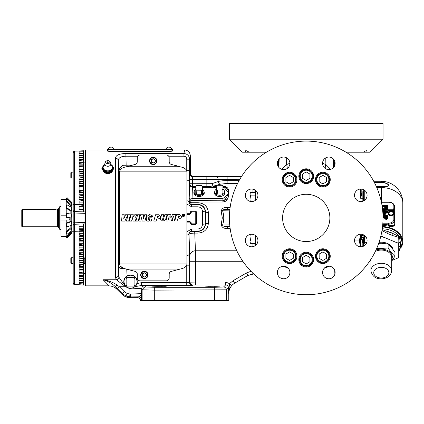 <?xml version="1.0" encoding="UTF-8"?>
<svg xmlns="http://www.w3.org/2000/svg" width="424" height="424" viewBox="0 0 424 424"><rect width="100%" height="100%" fill="white"/><g stroke="black" fill="none" stroke-linecap="round" stroke-linejoin="round"><path stroke-width="0.64" d="M107.367 160.664A2.115 1.495 0 0 0 105.735 162.291A2.115 1.495 0 0 0 107.834 163.622A2.115 1.495 0 0 0 109.938 162.291A2.115 1.495 0 0 0 108.306 160.664A2.115 1.495 0 0 0 107.834 160.627A2.115 1.495 0 0 0 107.367 160.664A2.952 2.952 0 0 0 105.263 165.037L105.263 165.037A2.767 1.956 0 0 0 107.834 166.266A2.767 1.956 0 0 0 110.404 165.037L110.383 165.318M105.141 164.798A4.701 3.323 0 0 0 103.133 167.528A4.701 3.323 0 0 0 107.834 170.851A4.701 3.323 0 0 0 112.54 167.528A4.701 3.323 0 0 0 110.526 164.798M107.834 162.487A0.514 0.36 180 0 1 107.834 161.761A0.514 0.36 180 0 1 107.834 162.487M105.014 164.464A5.168 3.657 0 0 0 103.361 165.699A5.168 3.657 0 0 0 102.666 167.528A5.168 3.657 0 0 0 103.361 169.356A5.168 3.657 0 0 0 107.834 171.179A5.168 3.657 0 0 0 112.312 169.356A5.168 3.657 0 0 0 112.312 165.699A5.168 3.657 0 0 0 110.653 164.464M104.85 164.199L101.866 167.851L104.85 171.508L107.834 171.179L110.818 171.508L113.807 167.851L110.818 164.199M110.818 171.508L110.818 172.361L107.834 172.685L104.85 172.361L101.866 168.704L101.866 167.851M113.807 167.851L113.807 168.704L110.818 172.361M104.85 171.508L104.85 172.361M102.597 169.833L104.145 172.467L107.834 173.57A4.733 3.344 180 0 1 103.127 170.565M112.546 170.565A4.733 3.344 180 0 1 107.834 173.57L111.523 172.467L113.076 169.833M171.052 151.336L172.467 151.066L172.467 149.402L171.052 149.402L171.052 151.336L108.899 151.336L107.479 151.066L107.479 149.964L85.622 149.964L85.622 285.85L108.592 285.85C109.127 285.824 107.288 283.794 103.064 279.75C108.03 280.407 112.683 282.151 117.035 284.986A2.836 0.466 135.3 0 1 115.031 286.338C111.353 283.031 107.362 280.836 103.064 279.75L116.372 279.75A2.836 2.396 -44.1 0 0 118.953 277.248L125.652 286.746L116.372 279.75L115.498 277.577A2.836 2.491 -0 0 0 118.328 275.171L118.747 260.002L118.688 172.738C118.492 169.531 120.072 167.04 123.432 165.275L132.797 165.053M115.498 277.577L115.498 158.237C115.752 155.226 119.213 153.658 125.875 153.525L126.145 165.053M125.875 153.525L183.942 153.525L184.636 149.964C188.086 150.303 189.978 152.195 190.312 155.64L190.312 173.48C190.493 175.192 191.436 176.135 193.148 176.315L192.692 176.766L192.501 183.73L212 183.682L218.106 181.53C220.464 180.916 223.475 180.613 227.137 180.635L239.072 180.635M107.479 149.964L107.479 149.402L171.052 149.402M107.479 149.402L107.479 151.066M79.097 284.758L83.586 285.023L83.586 283.958L79.097 283.963L79.097 284.758L74.56 284.562A1.42 1.389 -0 0 1 73.193 283.174L73.193 210.145A1.42 1.42 0 0 0 74.56 211.56L85.765 211.952L74.56 211.56L74.56 284.562L73.193 283.259M85.765 162.132L83.586 162.143L85.765 162.132M73.193 210.145L73.193 204.771A1.42 0.281 0 0 1 74.56 204.49L79.097 204.67L79.097 201.146L83.586 200.504L83.586 195.051M83.586 172.61L83.586 170.337M83.586 169.059L83.586 167.061M73.193 175.128L73.193 171.81L73.193 172.176L71.243 172.176L71.243 178.085L73.193 178.085L73.193 175.128M73.193 178.085L73.193 198.209M73.193 204.771L73.193 152.645A1.42 1.389 0 0 1 74.56 151.257L74.56 211.56M73.193 205.682L73.193 190.954M73.193 180.412L73.193 181.244M73.193 243.111L73.193 236.518M73.193 212.981L85.622 213.362M73.193 225.706L73.193 225.441A1.42 1.304 0 0 1 74.545 224.142M73.193 210.972A1.42 1.002 180 0 0 74.539 211.974L74.545 211.677A1.42 1.304 0 0 1 73.193 210.373L73.193 210.108M73.193 204.071L72.022 204.071L71.783 231.509M66.335 199.688L67.003 199.095L66.335 199.688L66.335 201.511L67.003 200.918L71.577 204.993L71.577 203.17L66.335 198.363L67.003 197.595L71.783 202.672L71.783 233.046L67.003 238.007L66.335 237.355L67.003 238.007L71.577 233.539L71.577 232.596L67.003 237.069L67.003 238.007M71.577 214.078L71.783 218.037L71.577 214.078L67.003 213.526L67.003 217.417L71.577 217.973M67.003 213.526L66.335 213.606L66.335 217.501L70.84 218.047L70.84 221.397L71.783 221.397L71.783 225.102L71.577 221.609L67.003 223.241L67.003 226.909L71.577 225.277M70.84 225.542L70.84 227.842L71.783 227.842L71.783 230.518L71.577 228.292L67.003 231.743L67.003 234.339L71.577 230.894M71.577 203.17L71.783 205.529L70.84 205.529L70.84 207.002M71.577 207.426L67.003 204.808L66.335 205.19L66.335 208.417L67.003 208.036L71.577 210.654L71.783 207.712L71.783 210.998L70.84 210.998L70.84 213.988M71.577 202.296L71.577 202.174A0.71 0.71 0 0 1 71.783 202.672M66.335 198.363L67.003 197.69M66.796 201.93L66.796 204.924M66.796 208.688L66.796 213.548M66.547 199.503L61.008 199.503L61.008 236.316L66.436 236.316M61.008 206.705L59.72 206.705L58.65 208.603L59.72 206.705L59.72 229.326L61.008 229.326M22.62 226.766L21.2 225.944L21.2 210.187L22.62 209.334L22.62 226.766L57.42 226.766L57.42 209.053L58.093 208.884M56.085 209.334C56.949 208.963 56.949 208.963 56.085 209.334C56.949 208.963 56.949 208.963 56.085 209.334L22.62 209.334L21.2 210.187M57.42 209.053L56.593 209.117M58.443 208.884L58.65 227.471L59.72 229.326M61.008 220.014L66.796 220.014L66.796 222.839M66.796 226.84L66.796 230.889M66.796 234.191L66.796 235.961M66.796 220.014L69.706 220.014L69.87 217.91M61.008 215.805L66.335 215.805M70.84 210.998L66.335 208.417M67.003 204.808L67.003 208.036M70.84 205.529L66.335 201.511M67.003 199.095L67.003 200.918M70.84 231.451L70.84 232.013L71.783 232.013M67.003 237.069L66.335 236.417L70.84 232.013M66.335 236.417L66.335 237.355M67.003 231.743L66.335 231.239L70.84 227.842M66.335 231.239L66.335 233.836L67.003 234.339M67.003 223.241L66.335 223.003L70.84 221.397M66.335 223.003L66.335 226.67L67.003 226.909M66.335 217.501L67.003 217.417M71.783 210.94L71.577 210.654M71.783 205.444L71.577 204.993M71.269 202.9L71.783 202.9M71.783 232.108L71.577 232.596L71.783 232.108M71.577 228.292L71.783 227.916M70.84 218.047L71.783 218.047M73.193 222.839L85.622 222.452M73.193 159.472L73.193 171.264M73.193 171.153L73.193 172.176M73.193 171.81L73.193 157.044M71.243 178.085L70.829 177.492L70.829 172.764L71.243 172.176M74.534 207.712L74.539 206.621M73.193 257.734L71.243 257.734L71.243 263.643L73.193 263.643M71.243 263.643L70.829 263.05L70.829 258.322L71.243 257.734M73.193 231.043A1.42 0.281 0 0 0 74.56 231.324L79.097 231.149L79.097 234.673L83.586 235.309L83.586 230.497L79.097 230.873L79.097 231.149M81.62 282.532L83.586 282.532L83.586 283.958L79.097 283.645L79.097 282.511L83.586 282.464L79.097 282.108L79.097 280.693L83.586 280.598L79.097 280.206L79.097 278.52L83.586 278.372L79.097 277.948L79.097 276.003L83.586 275.807L79.097 275.346L79.097 273.151L83.586 272.913L79.097 272.42L79.097 269.993L83.586 269.706L79.097 269.187L79.097 266.532L83.586 266.208L79.097 265.657L79.097 262.795L83.586 262.43L79.097 261.857L79.097 258.804L83.586 258.401L79.097 257.813L79.097 254.586L83.586 254.146L79.097 253.536L79.097 250.155L83.586 249.683L79.097 249.058L79.097 245.538L83.586 245.035L79.097 244.404L79.097 240.768L83.586 240.238L79.097 239.602L79.097 235.866L83.586 235.309L83.586 266.579L79.097 266.754M83.586 282.532L83.586 278.716L79.097 278.716L83.586 278.372L83.586 266.754M79.097 283.645L79.097 282.511M79.097 282.108L79.097 280.693M83.586 276.459L79.097 276.459L79.097 276.003L83.586 276.003M83.586 274.397L83.586 273.867L79.097 273.867L79.097 273.162L83.586 273.162M79.097 270.03L83.586 270.019M79.097 263.203L79.097 262.875L83.586 262.875M79.097 259.398L79.097 258.921L83.586 258.921M79.097 255.354L79.097 254.744L83.586 254.744M79.097 251.098L79.097 250.361L83.586 250.361M79.097 246.651L79.097 245.803L83.586 245.803M79.097 242.04L79.097 241.097L83.586 241.097M73.193 225.674A1.42 1.42 0 0 1 74.56 224.254L85.765 223.861L83.586 223.941L83.586 226.225L79.097 226.262L79.097 229.257L83.586 229.723L83.586 226.225M74.55 151.14L83.586 150.79L74.55 151.14L73.193 152.555L74.55 151.14L79.097 151.008L79.097 151.856L83.586 151.813L83.586 150.79L80.343 150.923M79.097 204.67L79.097 204.94L83.586 205.322L83.586 200.504L79.097 199.948L79.097 196.217L83.586 195.581L79.097 195.045L79.097 191.41L83.586 190.779L79.097 190.275L79.097 186.756L83.586 186.136L79.097 185.664L79.097 182.278L83.586 181.673L79.097 181.233L79.097 178.006L83.586 177.412L79.097 177.009L79.097 173.957L83.586 173.384L79.097 173.018L79.097 170.157L83.586 169.611L79.097 169.282L79.097 166.632L83.586 166.107L79.097 165.826L79.097 163.394L83.586 162.901L79.097 162.662L79.097 160.468L83.586 160.007L79.097 159.816L79.097 157.871L83.586 157.442L79.097 157.293L79.097 155.613L83.586 155.221L79.097 155.12L79.097 153.705L83.586 153.356L79.097 153.303L79.097 152.168L82.404 151.813M79.097 168.068L83.586 168.068L83.586 157.293L79.097 157.293L83.586 157.103L83.586 151.813M79.097 197.261L83.586 197.261L83.586 194.722L79.097 194.722L79.097 193.773M83.586 194.722L83.586 172.939L79.097 172.939L79.097 172.61M83.586 190.01L79.097 190.01L79.097 189.162M83.586 185.452L79.097 185.452L79.097 184.721M83.586 181.075L79.097 181.075L79.097 180.465M83.586 176.893L79.097 176.893L79.097 176.421M83.586 162.652L79.097 162.652L79.097 161.947L83.586 161.947L83.586 161.422M83.586 159.811L79.097 159.811L79.097 159.36L83.586 159.36M79.097 155.12L79.097 153.705M79.097 153.303L79.097 152.168M83.427 205.301L82.569 205.195M82.282 205.168L79.203 204.946M83.48 150.758L82.664 150.801M83.586 211.878L83.586 209.589L79.097 209.557L83.586 209.589L83.586 206.091L79.097 206.557L79.097 209.557M82.457 206.255L83.411 206.122M81.599 230.709L82.341 230.645M81.117 229.421L79.097 229.257L79.097 228.78L83.586 228.78M81.276 284.944L81.737 284.965M83.586 231.25L79.097 231.329M83.586 285.061L74.55 284.679L83.586 285.061M83.586 230.497L83.586 229.723M79.097 171.561L83.586 171.561L83.586 169.234L79.097 169.234M83.586 166.107L83.586 166.431M83.586 206.091L83.586 205.322M83.586 273.676L85.765 273.681L83.586 273.676M83.586 240.768L83.586 238.558L79.097 238.558M84.201 257.734L85.595 259.128L85.595 262.244L84.201 263.643L84.201 257.734L83.586 257.734M84.201 263.643L83.586 263.643M190.312 155.64L189.581 159.18C189.252 155.772 187.371 153.891 183.942 153.525L183.942 156.212L168.683 156.212M179.983 166.743L171.285 164.411A2.836 2.836 0 0 1 169.187 161.671L169.187 157.823A2.836 2.836 0 0 0 166.351 154.988L140.116 154.988A2.836 2.836 0 0 0 137.281 157.823L137.281 161.671A2.836 2.836 0 0 1 135.182 164.411L126.485 166.743L179.983 166.743L182.532 167.363C185.187 168.323 186.645 169.754 186.91 171.662L186.91 264.157C186.645 266.071 185.187 267.502 182.532 268.456L171.285 271.402A2.836 2.836 0 0 0 169.187 274.143L169.187 277.99A2.836 2.836 0 0 1 166.351 280.831L140.116 280.831A2.836 2.836 0 0 1 137.281 277.99L137.281 274.143A2.836 2.836 0 0 0 135.182 271.402L123.935 268.456C121.28 267.496 119.817 266.06 119.557 264.157L119.557 171.662C119.817 169.743 121.28 168.312 123.935 167.363L126.485 166.743M156.917 160.897A3.689 3.689 0 0 1 153.234 164.581A3.689 3.689 0 0 1 149.545 160.897A3.689 3.689 0 0 1 153.234 157.209A3.689 3.689 0 0 1 156.917 160.897M149.916 160.897A3.318 3.318 0 0 0 153.234 164.215A3.318 3.318 0 0 0 156.551 160.897A3.318 3.318 0 0 0 153.234 157.58A3.318 3.318 0 0 0 149.916 160.897M151.384 161.963A2.131 2.131 0 0 0 155.078 161.963A2.131 2.131 0 0 0 153.234 158.762A2.131 2.131 0 0 0 151.384 161.963L153.234 163.028L155.078 161.963L155.078 159.832L153.234 158.762L151.384 159.832L151.384 161.963L153.234 163.028M153.234 158.762L151.384 159.832L151.384 161.926M155.078 161.926L155.078 159.832M128.673 221.063L130.412 214.756L128.143 214.756L126.437 221.063L128.673 221.063L129.543 217.91M132.548 217.91L133.109 221.063L135.569 221.063L134.858 217.91L137.259 214.756L134.705 214.756L132.696 217.279L133.311 214.756L131.043 214.756L129.325 221.063L131.599 221.063L132.617 217.91M143.582 217.91L143.439 214.767L140.545 214.756L138.77 221.063L140.81 221.063L141.823 217.062L142.098 221.058L144.902 221.058L146.693 214.756L144.658 214.756L143.614 218.572L143.439 214.756L140.545 214.767L139.655 217.91M138.16 221.063L139.899 214.756L137.63 214.756L135.924 221.063L138.16 221.063L139.03 217.91M174.752 220.994L177.073 220.983L177.709 218.911L179.204 218.911L181.127 217.91L181.61 216.441L179.983 214.682L176.522 214.682L174.752 220.994L177.073 220.973L177.709 218.906L179.204 218.906L181.127 217.91M163.5 219.24L163.192 219.839L162.657 219.839L162.572 219.367L163.865 214.73L161.539 214.735L160.436 219.171L161.274 220.846L164.528 220.825L166.139 218.169L167.051 214.719L164.756 214.724L163.5 219.24M162.572 219.362L162.98 217.91M170.925 214.703L167.597 214.714L165.895 221.026L167.893 221.021L169.155 216.484L168.98 221.015L171.153 221.005L173.427 216.532L172.287 221.005L174.269 220.994L175.965 214.682L172.494 214.692L170.808 218.058L170.925 214.703M170.883 217.91L172.494 214.692L175.965 214.698M124.253 214.756L122.085 214.756L121.603 221.063L124.868 221.063L127.841 214.756L125.557 214.756L123.739 219.001L124.253 214.756L122.085 214.767L121.842 217.91M146.285 217.91L146.672 216.627L149.54 214.512L152.152 215.54L152.439 216.722L152.152 215.53L149.54 214.512L146.672 216.616L146.285 217.91L146.439 220.464L147.992 221.312L149.942 220.422L150.117 221.063L151.273 221.063L152.147 217.83L149.349 217.83L149.052 219.044L149.513 219.054L149.084 219.892L148.48 219.95L148.204 219.388L148.58 217.91L149.481 215.885L150.07 215.986L150.202 216.717L152.449 216.5M150.07 215.986L150.197 216.632M148.204 219.383L148.58 217.91M152.126 217.91L149.349 217.83M184.832 215.026L183.725 214.014L182.357 214.56L182.304 216.076L183.619 216.717L184.785 215.843L184.451 214.39L182.898 214.141L182.103 215.371M153.774 221.074L156.096 221.063L156.732 218.991L158.226 218.991L160.203 217.91L160.632 216.521L159.005 214.761L155.544 214.761L153.774 221.074L156.096 221.047L156.732 218.985L158.226 218.985L160.203 217.91M157.087 217.756L157.993 217.533L158.359 216.537L157.569 216.017L157.087 217.756L157.993 217.533L158.359 216.537M160.632 216.516L159.005 214.772L155.544 214.772L154.659 217.91M183.799 215.116L183.253 214.836L183.253 215.222L183.809 215M183.253 214.836L183.253 215.233L183.799 215.101M182.929 214.565L184.016 214.703L183.756 215.487L184.186 216.145L184.498 215.249L183.921 214.396L182.823 214.549L182.49 215.567L183.136 216.362L184.17 216.161L183.444 215.493L182.935 216.155L182.929 214.565L183.878 214.629L184.133 215.01M184.869 215.36L184.832 215.042M182.474 215.371L183.057 216.32L184.17 216.15M183.258 215.509L183.258 216.155M183.756 215.477L184.186 216.139L184.498 215.35M146.11 219.144L146.439 220.453L147.992 221.312L149.942 220.422M149.942 220.411L150.117 221.047L151.273 221.047L152.147 217.83M149.052 219.038L149.513 219.054M127.836 214.767L125.557 214.767L124.206 217.91M123.739 218.996L123.872 217.91M121.603 221.047L124.868 221.047L126.357 217.91M170.925 214.719L167.597 214.73L166.738 217.91M165.895 221.015L167.893 221.005L168.757 217.91M169.155 216.489L169.102 217.91M168.98 220.999L171.153 220.994L172.727 217.91M173.427 216.537L173.077 217.91M172.287 220.989L174.269 220.983L175.096 217.91M167.051 214.73L164.756 214.74L163.871 217.91M163.865 214.745L161.539 214.751L160.654 217.91M160.436 219.171L161.274 220.83L164.528 220.814L166.139 218.169M178.064 217.676L178.97 217.454L179.336 216.457L178.546 215.938L178.064 217.676L178.97 217.454L179.336 216.457M181.61 216.436L179.983 214.698L176.522 214.698L175.616 217.91M139.893 214.767L137.63 214.756L136.777 217.91M135.929 221.047L138.16 221.047M146.688 214.767L144.658 214.767L143.794 217.91M138.77 221.047L140.81 221.047L141.605 217.91M141.881 217.91L142.098 221.047L144.902 221.047L145.798 217.91M133.306 214.767L131.043 214.756L130.184 217.91M137.249 214.767L134.705 214.767L132.696 217.279M129.331 221.047L131.599 221.047L132.595 217.766L133.109 221.047L135.563 221.047M130.407 214.767L128.143 214.756L127.29 217.91M126.442 221.047L128.673 221.047M148.056 274.922A3.689 3.689 0 0 1 144.372 278.605A3.689 3.689 0 0 1 140.683 274.922A3.689 3.689 0 0 1 144.372 271.233A3.689 3.689 0 0 1 148.056 274.922M141.054 274.922A3.318 3.318 0 0 0 144.372 278.239A3.318 3.318 0 0 0 147.69 274.922A3.318 3.318 0 0 0 144.372 271.604A3.318 3.318 0 0 0 141.054 274.922M142.522 273.856L142.522 275.987A2.131 2.131 0 0 0 146.216 275.987A2.131 2.131 0 0 0 144.372 272.791A2.131 2.131 0 0 0 142.522 275.987L144.372 277.052L146.216 275.987L146.216 273.856L144.372 272.791L142.522 273.856L142.522 275.987L144.372 277.052L146.216 275.987M146.216 275.95L146.216 273.856L144.372 272.791M141.335 282.686L189.581 282.495A2.836 2.83 -135 0 0 192.417 285.331L141.335 285.522L144.558 285.824A2.836 2.83 135 0 0 141.722 288.659L132.421 288.177L135.108 286.645L141.335 285.522L141.335 282.686L136.989 283.603L135.108 286.645A6.736 6.736 0 0 0 133.231 275.547A6.736 6.736 0 0 0 125.965 276.755L126.198 269.002M117.035 284.986L119.43 286.746L125.652 286.746L123.787 281.716A6.736 6.736 0 0 0 129.914 288.421L132.421 288.177M130.523 275.213A6.503 6.503 0 0 0 124.02 281.716A6.503 6.503 0 0 0 130.523 288.214A6.503 6.503 0 0 0 137.026 281.716A6.503 6.503 0 0 0 130.523 275.213M133.534 286.089L134.011 286.089A5.592 5.592 0 0 0 134.896 285.204L134.896 284.727A5.311 5.311 0 0 1 133.534 286.089L127.513 286.089A5.311 5.311 0 0 1 126.151 284.727L126.151 285.204A5.592 5.592 0 0 0 127.036 286.089L127.513 286.089M126.151 278.706A5.311 5.311 0 0 1 127.513 277.344L127.036 277.344A5.592 5.592 0 0 0 126.151 278.229L126.151 284.727M134.896 284.727L134.896 278.229A5.592 5.592 0 0 0 134.011 277.344L133.534 277.344A5.311 5.311 0 0 1 134.896 278.706M133.534 277.344L127.513 277.344M144.558 285.824L145.718 286.99L154.696 287.292L154.696 290.127L142.888 289.82L141.722 288.659L141.325 299.673A2.836 2.83 45 0 0 138.489 296.842L129.728 296.911L125.986 296.037L122.154 293.477L115.031 286.338C116.632 288.283 117.273 289.274 116.96 289.316L121.852 294.208L124.158 291.474L127.073 293.419L129.914 294.081L129.728 296.911M234.684 283.179L247.929 275.404L234.684 283.179C230.91 285.543 228.939 288.951 228.78 293.408L228.78 300.621L140.498 300.499C140.317 298.793 139.374 297.844 137.662 297.664L138.489 296.842C140.296 296.222 141.372 295.146 141.722 293.609L130.391 294.102L130.205 297.664L137.662 297.664M186.746 285.522L186.746 265.175L189.581 265.175L189.581 282.495L189.915 282.167L195.581 282.071L225.648 282.071L225.648 284.901C227.354 285.082 228.303 286.025 228.478 287.737L226.395 289.82L154.696 290.127L154.696 300.621M207.999 286.709L219.717 286.873L214.178 287.064L205.571 286.873L211.11 286.677L211.11 287.064L205.571 286.873L211.11 286.677M164.422 286.719L165.901 286.778M157.935 287.064L152.396 286.873L157.935 286.677L166.547 286.873L157.935 287.064L152.396 286.873L157.935 286.677L157.935 287.064L152.396 286.873L157.935 286.677M161.009 286.677L166.547 286.873L161.009 287.064L161.009 286.677M214.178 286.677L219.717 286.873L214.178 287.064L214.178 286.677M253.679 273.92L247.976 275.505M329.104 266.219L324.127 268.339M288.325 268.339L283.327 266.219M255.534 200.223L255.534 190.376M255.301 190.196L255.168 192.432L255.301 190.196M255.301 245.618L255.232 244.653M334.706 162.169L334.706 165.556M334.706 270.263L334.875 274.196M362.096 234.371L359.791 241.722A21.507 15.206 180 0 0 361.02 246.789M402.8 202.783A21.507 21.507 0 0 0 381.293 181.281L381.293 182.389C385.103 182.41 387.684 183.428 389.036 185.442C387.69 186.634 385.109 187.074 381.293 186.767L381.293 187.578A21.507 15.206 180 0 1 402.8 202.783L402.8 241.722A21.507 15.206 180 0 0 382.543 226.538M362.409 234.446A21.507 15.206 180 0 0 359.791 241.722M394.675 208.809L394.988 210.442L394.988 223.978C394.532 226.443 392.327 227.142 388.389 226.077L382.681 225.229M382.771 224.248L388.623 225.118C392.211 226.268 394.246 225.764 394.733 223.612L394.553 219.982A5.931 4.192 180 0 1 388.623 224.174L382.777 224.174M394.988 223.978A0.71 0.503 180 0 1 394.733 223.612L394.718 209.763M363.538 200.95L363.548 191.033A0.71 0.519 2.9 0 0 363.548 191.054L363.548 199.731A0.71 0.503 -0 0 1 364.253 199.248L364.232 200.563M381.627 203.282L381.452 202.396M381.685 202.985L381.68 203.552M394.988 210.442A0.71 0.503 180 0 1 394.733 210.076L394.553 219.982A0.71 0.503 180 0 0 393.843 219.494L393.843 214.692L394.209 213.113C394.018 211.777 392.974 211.057 391.076 210.945C389.184 211.073 388.156 211.804 387.997 213.145C388.172 214.486 389.206 215.217 391.103 215.334C393.022 215.212 394.055 214.47 394.209 213.113M393.843 212.09L393.843 211.544A0.71 0.503 -0 0 1 394.055 211.571L394.055 208.852L393.451 208.852L393.451 209.758L388.146 209.758L388.146 210.134L393.451 210.134L393.451 211.046L394.055 211.046M393.451 209.758L393.451 209.35M388.146 210.134L388.146 210.638L393.451 210.638M393.451 211.046L393.451 211.544L393.843 211.544M393.599 213.129C393.477 214.237 392.645 214.846 391.108 214.963C389.55 214.851 388.718 214.242 388.601 213.129C388.723 212.037 389.55 211.433 391.076 211.316C392.624 211.428 393.461 212.032 393.599 213.129M393.599 213.632C393.461 212.53 392.624 211.926 391.076 211.82C389.55 211.936 388.723 212.541 388.601 213.632M391.076 211.316L391.076 211.82M387.997 213.145L387.997 213.648C388.172 214.989 389.206 215.715 391.103 215.837L391.103 215.334M393.843 214.692L391.103 215.837M382.851 223.188L388.623 223.188L388.389 226.077M376.438 186.767L381.293 186.592C384.881 186.878 387.377 186.481 388.781 185.399C387.377 183.56 384.881 182.649 381.293 182.665L374.466 182.665M364.142 235.198A20.728 14.655 -0 0 0 360.58 243.938L360.495 242.237A20.808 14.713 -0 0 1 363.045 234.652M382.49 227.031A20.808 14.713 -0 0 1 402.09 242.237L402.01 243.938L399.042 251.204M401.353 247.203A21.507 15.206 180 0 0 402.8 241.722M364.555 243.212A1.42 0.652 -105.1 0 1 364.576 242.978L366.129 242.544L364.555 243.212A1.383 0.975 180 0 0 363.903 244.007L363.591 238.129L363.617 243.328A1.42 1.002 180 0 0 362.202 242.358A19.308 13.653 180 0 0 362.202 246.429L362.202 242.358L363.071 237.763L365.016 235.861M382.141 229.591L393.334 233.719L398.168 236.11L399.519 237.763L400.389 242.358L400.389 246.429L399.053 251.178M398.973 243.328A1.42 1.002 180 0 1 400.389 242.358A19.308 13.653 180 0 1 400.389 246.429A1.42 1.002 180 0 0 398.973 247.393L399 238.129A1.42 0.498 -179.1 0 1 399.519 237.763M398.714 245.305L398.687 244.007A1.42 0.827 0.4 0 0 398.724 243.848L398.724 256.923A1.42 1.15 179.4 0 1 398.687 257.145L398.714 255.847M399.519 250.441A1.42 1.325 -2.3 0 0 399 251.427L398.973 247.393M398.687 244.007A1.383 0.975 180 0 0 398.035 243.212A1.42 0.652 -74.9 0 0 398.014 242.978A1.42 0.981 2.8 0 1 398.724 243.848L399 238.129L398.29 237.26L392.624 235.553A1.42 0.503 112.2 0 1 393.334 233.719A19.308 13.653 180 0 0 388.352 231.684A1.42 0.503 112.2 0 0 387.642 233.518L382.003 230.608L382.644 229.771M398.035 243.212L396.456 242.544L398.014 242.978L398.29 237.26A1.42 0.859 91.5 0 1 398.168 236.11M391.993 260.431L398.035 257.94A1.383 0.975 180 0 0 398.65 257.341A1.383 0.975 180 0 0 398.687 257.145A1.42 1.023 2.9 0 0 398.724 256.96L399 251.432L398.724 256.923A1.42 1.023 2.9 0 1 398.724 256.96A1.42 1.42 0 0 1 398.65 257.341M379.029 242.374A11.814 8.353 -0 0 1 381.293 242.221A11.814 8.353 -0 0 1 392.984 249.365M383.55 237.276L381.945 236.645A1.42 0.339 -61.3 0 0 382.003 236.444L396.456 242.544M381.945 236.645A1.383 0.975 180 0 0 381.293 236.528A1.383 0.975 180 0 0 380.72 236.619M366.129 242.544L366.839 242.252M363.877 245.994L363.877 245.305M370.597 260.431L370.274 260.299M376.766 248.289L381.293 248.475L388.119 247.945C390.393 251.469 392.666 254.257 394.94 256.297L391.691 260.802M370.894 260.802L370.375 260.151M394.94 256.297L394.94 252.359L391.527 247.436L388.119 244.001L381.293 243.259L378.685 243.376M388.119 247.945L388.119 244.001M365.997 236.979L364.296 237.26L364.576 242.978A1.42 0.981 -2.8 0 0 363.866 243.848A1.42 0.827 -0.4 0 0 363.903 244.007M363.071 237.763A1.42 0.498 -0.9 0 1 363.591 238.129L364.296 237.26A1.42 0.859 88.5 0 0 364.423 236.11M362.202 246.429A1.42 1.002 180 0 1 362.716 246.498M363.681 190.652L362.838 191.569A0.71 0.503 180 0 0 363.543 191.086L363.548 191.054A0.71 0.503 0 0 1 364.253 190.567L364.253 199.248M361.905 189.12L361.905 193.784A0.71 0.503 -0 0 1 361.2 193.296L361.2 189.035M361.905 193.784L360.591 198.257L362.838 198.257L363.543 197.785M382.549 209.318L383.466 208.894L387.796 208.878L387.796 209.377L383.466 209.392L382.596 209.758M382.724 211.009L387.796 211.179L387.796 211.682L382.766 211.528M385.029 212.678L382.84 212.472M383.01 216.06L387.796 215.609L382.946 213.834L387.796 212.111L387.796 212.615L383.651 214.088M387.796 215.609L387.796 216.113L383.746 216.494M385.019 215.493L382.967 214.767M387.796 217.814L387.706 218.763L386.211 219.563L384.711 218.731L384.61 217.168L384.711 218.228L386.211 219.065L387.706 218.265L387.796 216.494L383.02 216.494M384.61 217.369L383.031 217.369M382.098 205.979L384.61 205.979L384.711 207.341L386.211 208.173L387.706 207.373L387.796 206.424L387.706 207.877L387.096 208.502M385.321 208.502L384.711 207.845L384.61 206.276M384.61 206.483L382.178 206.483M387.796 206.923L387.796 205.603L382.04 205.603M387.186 205.979L387.186 206.742L386.206 207.802L385.204 206.711L385.22 205.979L387.186 205.979M387.186 206.742L385.22 206.483L385.209 206.896M385.22 205.979L385.22 206.483M384.711 207.341L384.711 207.845M386.211 208.173L386.211 208.502M387.706 207.373L387.706 207.877M383.026 216.865L384.61 216.865L384.61 217.168M387.186 216.865L387.186 217.634L386.206 218.689L385.204 217.597L385.22 216.865L387.186 216.865M387.186 217.634L385.22 217.369L385.209 217.788M385.22 216.865L385.22 217.369M384.711 218.228L384.711 218.731M386.211 219.065L386.211 219.563M387.706 218.265L387.706 218.763M382.803 211.968L386.147 212.281L382.904 213.436M382.946 214.258L386.137 215.387L382.999 215.684M387.796 212.111L382.771 211.587M387.796 208.878L387.796 208.502L382.485 208.746M387.796 211.179L387.796 210.802L382.671 210.484M383.466 208.894L383.466 209.392M360.591 198.257L360.421 189.035M360.538 198.241L361.2 193.296L361.126 189.03M362.843 201.236L362.838 191.569M245.369 195.3A6.275 6.275 0 0 0 251.644 201.575A6.275 6.275 0 0 0 257.919 195.3A6.275 6.275 0 0 0 251.644 189.024A6.275 6.275 0 0 0 245.369 195.3M322.558 163.325A6.275 6.275 0 0 0 328.839 169.6A6.275 6.275 0 0 0 335.114 163.325A6.275 6.275 0 0 0 328.839 157.05A6.275 6.275 0 0 0 322.558 163.325M354.533 240.519A6.275 6.275 0 0 0 360.808 246.794A6.275 6.275 0 0 0 367.089 240.519A6.275 6.275 0 0 0 360.808 234.239A6.275 6.275 0 0 0 354.533 240.519M277.344 272.489A6.275 6.275 0 0 0 283.619 278.769A6.275 6.275 0 0 0 289.894 272.489A6.275 6.275 0 0 0 283.619 266.214A6.275 6.275 0 0 0 277.344 272.489M277.344 163.325A6.275 6.275 0 0 0 283.619 169.6A6.275 6.275 0 0 0 289.894 163.325A6.275 6.275 0 0 0 283.619 157.05A6.275 6.275 0 0 0 277.344 163.325M245.369 240.519A6.275 6.275 0 0 0 251.644 246.794A6.275 6.275 0 0 0 257.919 240.519A6.275 6.275 0 0 0 251.644 234.239A6.275 6.275 0 0 0 245.369 240.519M322.558 272.489A6.275 6.275 0 0 0 328.839 278.769A6.275 6.275 0 0 0 335.114 272.489A6.275 6.275 0 0 0 328.839 266.214A6.275 6.275 0 0 0 322.558 272.489M354.533 195.3A6.275 6.275 0 0 0 360.808 201.575A6.275 6.275 0 0 0 367.089 195.3A6.275 6.275 0 0 0 360.808 189.024A6.275 6.275 0 0 0 354.533 195.3M229.421 217.91A76.802 76.802 0 0 1 306.229 141.102A76.802 76.802 0 0 1 383.031 217.91A76.802 76.802 0 0 1 306.229 294.712A76.802 76.802 0 0 1 229.421 217.91M282.596 217.91A23.633 23.633 0 0 1 306.229 194.277A23.633 23.633 0 0 1 329.861 217.91A23.633 23.633 0 0 1 306.229 241.542A23.633 23.633 0 0 1 282.596 217.91M313.612 259.631A7.383 7.383 0 0 0 306.229 252.248A7.383 7.383 0 0 0 298.841 259.631A7.383 7.383 0 0 0 306.229 267.019A7.383 7.383 0 0 0 313.612 259.631M313.612 176.183A7.383 7.383 0 0 0 306.229 168.8A7.383 7.383 0 0 0 298.841 176.183A7.383 7.383 0 0 0 306.229 183.566A7.383 7.383 0 0 0 313.612 176.183M330.248 256.17A7.383 7.383 0 0 0 322.865 248.787A7.383 7.383 0 0 0 315.483 256.17A7.383 7.383 0 0 0 322.865 263.558A7.383 7.383 0 0 0 330.248 256.17M296.975 256.17A7.383 7.383 0 0 0 289.587 248.787A7.383 7.383 0 0 0 282.204 256.17A7.383 7.383 0 0 0 289.587 263.558A7.383 7.383 0 0 0 296.975 256.17M330.248 179.643A7.383 7.383 0 0 0 322.865 172.261A7.383 7.383 0 0 0 315.483 179.643A7.383 7.383 0 0 0 322.865 187.026A7.383 7.383 0 0 0 330.248 179.643M296.975 179.643A7.383 7.383 0 0 0 289.587 172.261A7.383 7.383 0 0 0 282.204 179.643A7.383 7.383 0 0 0 289.587 187.026A7.383 7.383 0 0 0 296.975 179.643M299.583 259.631A6.646 6.646 0 0 1 306.229 252.985A6.646 6.646 0 0 1 312.875 259.631A6.646 6.646 0 0 1 306.229 266.283A6.646 6.646 0 0 1 299.583 259.631M312.207 259.631A5.984 5.984 0 0 0 306.229 253.653A5.984 5.984 0 0 0 300.245 259.631A5.984 5.984 0 0 0 306.229 265.615A5.984 5.984 0 0 0 312.207 259.631M312.875 176.183A6.646 6.646 0 0 1 306.229 182.829A6.646 6.646 0 0 1 299.583 176.183A6.646 6.646 0 0 1 306.229 169.536A6.646 6.646 0 0 1 312.875 176.183M300.245 176.183A5.984 5.984 0 0 0 306.229 182.166A5.984 5.984 0 0 0 312.207 176.183A5.984 5.984 0 0 0 306.229 170.199A5.984 5.984 0 0 0 300.245 176.183M329.512 256.17A6.646 6.646 0 0 1 322.865 262.822A6.646 6.646 0 0 1 316.219 256.17A6.646 6.646 0 0 1 322.865 249.524A6.646 6.646 0 0 1 329.512 256.17M316.882 256.17A5.984 5.984 0 0 0 322.865 262.154A5.984 5.984 0 0 0 328.849 256.17A5.984 5.984 0 0 0 322.865 250.192A5.984 5.984 0 0 0 316.882 256.17M296.238 256.17A6.646 6.646 0 0 1 289.587 262.822A6.646 6.646 0 0 1 282.941 256.17A6.646 6.646 0 0 1 289.587 249.524A6.646 6.646 0 0 1 296.238 256.17M283.608 256.17A5.984 5.984 0 0 0 289.587 262.154A5.984 5.984 0 0 0 295.57 256.17A5.984 5.984 0 0 0 289.587 250.192A5.984 5.984 0 0 0 283.608 256.17M329.512 179.643A6.646 6.646 0 0 1 322.865 186.29A6.646 6.646 0 0 1 316.219 179.643A6.646 6.646 0 0 1 322.865 172.997A6.646 6.646 0 0 1 329.512 179.643M316.882 179.643A5.984 5.984 0 0 0 322.865 185.627A5.984 5.984 0 0 0 328.849 179.643A5.984 5.984 0 0 0 322.865 173.66A5.984 5.984 0 0 0 316.882 179.643M296.238 179.643A6.646 6.646 0 0 1 289.587 186.29A6.646 6.646 0 0 1 282.941 179.643A6.646 6.646 0 0 1 289.587 172.997A6.646 6.646 0 0 1 296.238 179.643M283.608 179.643A5.984 5.984 0 0 0 289.587 185.627A5.984 5.984 0 0 0 295.57 179.643A5.984 5.984 0 0 0 289.587 173.66A5.984 5.984 0 0 0 283.608 179.643M285.898 181.774L289.587 183.905L293.281 181.774L293.281 177.513L289.587 175.377L285.898 177.513L285.898 181.774M319.171 181.774L322.865 183.905L326.56 181.774L326.56 177.513L322.865 175.377L319.171 177.513L319.171 181.774M285.898 258.306L289.587 260.437L293.281 258.306L293.281 254.04L289.587 251.909L285.898 254.04L285.898 258.306M319.171 258.306L322.865 260.437L326.56 258.306L326.56 254.04L322.865 251.909L319.171 254.04L319.171 258.306M302.535 178.313L306.229 180.444L309.918 178.313L309.918 174.052L306.229 171.921L302.535 174.052L302.535 178.313M309.918 257.501L306.229 255.37L302.535 257.501L302.535 261.767L306.229 263.898L309.918 261.767L309.918 257.501M287.17 168.503A5.671 1.945 68.6 0 0 286.592 164.565L289.894 163.272M322.558 163.272L325.86 164.565L330.641 169.335M325.288 168.503A5.671 1.945 111.4 0 1 325.86 164.565L325.775 157.845M333.974 166.929L334.351 164.47L334.351 166.325M334.351 166.192A1.42 1.293 2.5 0 1 334.006 165.402L333.799 159.482M334.128 166.494L333.995 165.699L334.351 166.886M334.351 161.782L334.351 164.47L334.351 163.092L334.96 161.942M277.391 162.54L278.499 163.924L278.61 167.104M281.817 169.335L286.592 164.565L286.682 157.845M285.018 266.373L287.43 267.502M325.028 267.502L327.434 266.373M278.653 159.482L278.499 163.924A2.836 2.602 -2.6 0 1 277.757 165.567M285.193 267.147A2.836 1.675 113.6 0 1 286.264 267.009L286.333 266.834M327.259 267.147A2.836 1.675 66.4 0 0 326.194 267.009L326.12 266.834M129.914 288.421L129.914 294.081L130.391 294.102M253.568 273.819L247.929 275.404L246.514 272.95L250.987 271.27M252.852 273.862L252.789 273.072M233.158 280.661L234.573 283.115L231.652 285.495L229.479 288.813L228.478 293.233L229.538 283.614L233.158 280.661L246.514 272.95M229.479 288.813A2.836 1.283 -156.5 0 0 229.087 287.737L228.478 287.737L228.478 293.233L228.78 293.408M231.652 285.495L229.538 283.614L225.648 282.071M189.915 261.725L189.782 256.027A5.671 5.258 175.1 0 1 195.448 250.769L195.581 261.725L189.915 261.725L189.915 282.167A2.836 2.83 -135 0 0 192.75 284.997L192.417 285.331M255.534 235.59L255.534 245.443L255.534 243.381L250.51 243.381L249.985 241.675L250.51 243.381M255.534 239.973L250.51 239.973L249.985 236.56L250.202 234.408M249.985 234.467L249.985 241.675L250.51 239.973M255.534 195.846L250.51 195.846L249.985 194.139L250.51 192.432L255.534 192.432M250.51 192.432L249.985 193.349L249.985 201.352M250.202 201.405L249.985 199.254L250.51 195.846M119.038 267.608L119.038 170.39M123.792 268.408L120.734 268.339L118.678 267.152L118.582 266.723M123.787 281.716C123.819 279.766 124.545 278.112 125.965 276.755M130.205 297.664C126.962 297.616 124.179 296.461 121.852 294.208M124.158 291.474L119.43 286.746L117.427 288.749M119.377 267.889L119.653 268.058M119.976 268.196L120.734 268.339M122.764 165.455L122.165 165.731M121.137 166.505L120.718 166.955M119.732 168.498L119.292 169.563M186.91 222.102L189.841 222.102L190.546 222.812L189.841 222.102L190.546 222.812L191.256 222.839L189.841 221.418L186.91 221.418M190.111 213.659L190.546 213.007L189.841 213.712L190.546 213.007L191.256 212.981L191.256 211.974L195.745 211.974L195.745 217.91L196.455 217.91L196.455 212L195.745 211.29L191.256 211.29L190.546 212A0.71 0.71 0 0 1 190.752 211.502M186.629 265.175L186.746 264.852M186.91 217.91L195.745 217.91L195.745 223.84L191.256 223.84L191.256 222.839M196.402 211.73A0.71 0.71 0 0 1 196.455 212L195.745 211.974L195.745 211.29M190.986 211.343A0.71 0.71 0 0 1 191.256 211.29L191.256 211.974L190.546 212L190.546 213.007M175.647 165.18L174.497 165.053L177.661 166.123M124.084 165.18L124.751 165.111M120.448 169.589L119.557 171.662M120.448 266.224L123.675 268.381M118.688 172.738L118.328 160.643L118.328 275.171L118.953 277.248M137.784 156.212L125.875 156.212C120.946 156.323 118.428 157.802 118.328 160.643A2.836 2.491 0 0 0 115.498 158.237M229.893 209.435L227.619 209.435C226.125 209.626 222.839 209 222.584 210.765C224.132 215.524 224.132 220.289 222.584 225.054C222.865 226.824 226.119 226.183 227.619 226.384L229.893 226.384M186.91 231.764L191.632 228.997L191.632 231.165C189.761 231.504 188.834 232.469 188.866 234.064L189.581 265.175M191.632 228.997L197.992 228.997C200.806 228.631 202.301 227.031 202.481 224.195A2.836 0.376 -0.3 0 0 205.311 223.814C204.903 228.266 202.465 230.714 197.992 231.165L191.834 231.366A2.836 2.83 -45 0 0 188.998 234.202L188.866 234.064A2.836 1.034 -0.8 0 1 186.91 235.034M191.834 231.366L197.992 231.472C202.683 230.953 205.2 228.404 205.539 223.814A2.836 0.44 179.7 0 1 208.369 223.379C207.681 229.389 204.22 232.628 197.992 233.094L194.69 233.094C191.293 233.211 189.396 233.576 188.998 234.202L189.782 256.027M202.481 224.195L202.481 211.624A2.836 0.376 0.3 0 1 205.311 212L205.539 212A2.836 0.44 -179.7 0 0 208.369 212.44L208.369 223.379M230.142 228.377L227.619 228.377C223.952 228.764 221.8 227.481 221.164 224.524L222.33 217.91L221.164 211.295C221.8 208.338 223.952 207.055 227.619 207.437L230.142 207.437M194.69 231.472L195.448 250.769L236.809 250.769M189.862 173.93A2.836 2.83 45 0 0 192.692 176.766L215.938 176.607A2.836 2.168 87.6 0 1 218.106 179.442L189.671 179.601L189.862 173.93L190.312 173.48M239.857 179.262L218.106 179.442L218.106 181.53A2.836 2.104 -111.2 0 0 220.273 184.223L213.06 186.216L216.335 186.216M241.659 176.315L193.148 176.315M202.481 211.624C202.296 208.783 200.801 207.177 197.992 206.817L197.992 204.649C202.455 205.089 204.893 207.543 205.311 212L205.311 223.814L205.539 212C205.195 207.41 202.677 204.856 197.992 204.342L197.992 202.725C204.214 203.186 207.67 206.424 208.369 212.44M186.91 204.05L191.632 206.817L191.632 204.649L197.992 204.649L197.992 204.342L191.94 204.342L191.94 202.725L197.992 202.725M191.256 224.524L191.256 223.84L190.546 223.814L191.256 224.524L195.745 224.524L196.455 223.814L196.455 217.91M190.546 223.814L190.546 222.812M186.91 214.396L189.841 214.396L189.841 213.712L186.91 213.712M174.497 165.053L173.67 165.053M116.96 289.316C114.644 287.059 111.851 285.903 108.592 285.85M229.744 224.911L222.584 225.054A2.836 0.503 18.2 0 0 221.164 224.524M229.744 210.908L222.584 210.765A2.836 0.503 -18.2 0 1 221.164 211.295M227.619 228.377L227.619 226.384L229.888 226.337M215.938 176.607L227.137 176.426L227.137 183.396L220.273 184.223M229.888 209.477L227.619 209.435L227.619 207.437M186.746 170.877L186.746 159.18L189.581 159.18L189.109 201.506A2.836 1.214 -179.1 0 0 191.94 202.725L191.955 202.025A2.836 1.272 1 0 1 189.12 200.759L222.923 200.854L225.663 199.206L228.658 193.217C228.96 195.422 228.366 197.679 226.877 199.99L225.367 201.336L222.923 202.025L191.955 202.025L191.955 200.223C190.291 200.043 189.348 199.264 189.125 197.891L191.982 198.321L222.923 198.321L224.455 197.854L228.446 193.201L228.552 192.464C228.282 190.445 227.322 188.744 225.663 187.355L222.923 186.512M189.671 179.601L189.671 183.73L192.501 183.73L192.501 186.523A1.638 1.155 0 0 1 192.448 186.523L190.434 185.664L189.671 183.73A2.836 2.83 -135 0 0 190.434 185.664A2.836 0.79 136.1 0 1 190.387 186.226L189.618 183.783L189.109 201.506A2.836 2.83 -135 0 0 191.94 204.342L191.632 204.649C189.767 204.315 188.839 203.35 188.866 201.755A2.836 1.034 -179.2 0 0 186.91 200.785M186.746 159.18C186.618 157.41 185.68 156.419 183.942 156.212M212 183.682L213.06 186.216M216.335 186.512L212.832 186.237M222.923 186.216L225.367 186.571L226.877 187.323C228.366 188.654 228.96 190.365 228.658 192.475L228.594 192.841L224.455 187.832L222.923 187.366M222.923 186.539L224.55 186.777A2.836 1.42 107.8 0 0 225.367 186.571M225.367 201.336A2.836 0.753 58.7 0 1 224.55 200.107L192.014 200.223L192.395 187.313L190.387 186.226M206.144 176.766L206.144 186.523L211.221 186.539L211.221 187.366L202.381 187.313M224.455 187.832A2.836 1.373 123.6 0 1 225.663 187.355A2.836 2.125 131.6 0 0 226.877 187.323M226.877 199.99A2.836 1.246 33.4 0 1 225.663 199.206A2.836 1.373 -123.6 0 0 224.455 197.854M191.982 198.321L192.014 200.223M194.197 191.579A5.199 3.678 0 0 0 199.079 196.519L199.079 196.519A5.199 3.678 0 0 0 203.96 191.579M195.777 189.427A4.918 3.477 0 0 0 194.16 192.114L194.208 193.18A4.871 3.445 0 0 0 199.079 196.519L199.079 196.519A4.871 3.445 0 0 0 203.949 193.18L203.997 192.114A4.918 3.477 0 0 0 202.381 189.427M214.724 191.648A5.199 3.678 0 0 0 219.637 196.519L219.637 196.519A5.199 3.678 0 0 0 224.556 191.648M216.335 189.184A4.918 3.477 0 0 0 214.719 191.876L214.777 193.19A4.86 3.44 0 0 0 219.637 196.519L219.637 196.519A4.86 3.44 0 0 0 224.497 193.19L224.556 191.876A4.918 3.477 0 0 0 222.939 189.184M214.719 191.876A4.918 3.477 0 0 0 219.637 195.241A4.918 3.477 0 0 0 224.556 191.876M194.16 192.114A4.918 3.477 0 0 0 199.079 195.485A4.918 3.477 0 0 0 203.997 192.114M202.381 193.614L202.381 190.397M196.683 194.293L201.474 194.293L201.474 190.249L196.805 190.196A4.012 2.836 180 0 1 195.777 189.47L195.777 193.651A4.081 2.883 180 0 0 196.683 194.293L196.805 190.196M201.474 194.293A4.081 2.883 180 0 0 202.381 193.651L202.381 186.221A4.081 2.883 180 0 0 201.474 185.574L196.683 185.574A4.081 2.883 180 0 0 195.777 186.221L195.777 189.47M195.777 186.253A4.012 2.836 180 0 1 196.805 185.527M202.381 189.47A4.012 2.836 180 0 1 201.352 190.196M201.352 185.527A4.012 2.836 180 0 1 202.381 186.253M196.683 190.249A4.081 2.883 180 0 1 195.777 189.608M202.381 189.608A4.081 2.883 180 0 1 201.474 190.249M217.242 194.049L222.033 194.049L222.033 190.005L217.364 189.957A4.012 2.836 180 0 1 216.335 189.231L216.335 193.408A4.081 2.883 180 0 0 217.242 194.049L217.364 189.957M222.033 190.005A4.081 2.883 180 0 0 222.939 189.364L222.939 193.408A4.081 2.883 180 0 1 222.033 194.049M222.939 189.364L222.939 189.231A4.012 2.836 180 0 1 221.911 189.957M216.335 186.014A4.012 2.836 180 0 1 217.364 185.283L217.242 185.336A4.081 2.883 180 0 0 216.335 185.977L216.335 189.231M222.939 189.231L222.939 185.977A4.081 2.883 180 0 0 222.033 185.336L221.911 185.283A4.012 2.836 180 0 1 222.939 186.014M221.911 185.283L217.364 185.283M217.242 190.005A4.081 2.883 180 0 1 216.335 189.364M266.442 152.211L242.422 152.211L229.421 139.215L229.421 123.379L383.031 123.379L383.031 139.215L229.421 139.215M383.031 139.215L370.035 152.211L346.011 152.211M245.772 152.211L245.369 151.092L245.772 152.211M245.47 151.575L245.369 151.103C245.576 150.308 246.805 150.679 249.052 152.211M366.686 152.211L367.089 151.092C366.882 150.308 365.658 150.679 363.4 152.211M108.899 149.402L108.899 151.336M74.539 223.84A1.42 1.002 180 0 0 73.193 224.842M79.097 192.533L83.586 192.533M79.097 187.949L83.586 187.949M79.097 183.534L83.586 183.534M79.097 179.315L83.586 179.315M79.097 175.319L83.586 175.319M79.097 164.857L83.586 164.857M79.097 202.105L83.586 202.105M79.097 270.957L83.586 270.957M79.097 267.751L83.586 267.751M79.097 264.258L83.586 264.258M79.097 260.5L83.586 260.5M79.097 256.499L83.586 256.499M79.097 252.28L83.586 252.28M79.097 247.87L83.586 247.87M79.097 243.286L83.586 243.286M79.097 233.714L83.586 233.714M79.097 207.039L83.586 207.039M119.557 171.858L186.91 171.858M119.557 263.956L186.91 263.956M126.485 269.076L179.983 269.076M145.718 286.99A2.836 2.83 135 0 0 142.888 289.82L142.888 300.621M214.586 300.621L214.586 287.292L223.559 286.99A2.836 2.83 45 0 1 226.395 289.82L226.395 300.621M154.696 287.292L214.586 287.292M376.788 187.578L381.293 187.578L381.293 201.665M381.377 202.057L388.623 202.057C392.078 202.248 394.055 203.663 394.548 206.297A5.931 4.192 180 0 1 394.553 206.446A0.71 0.503 180 0 0 393.843 205.958A5.226 3.694 -0 0 0 388.623 202.269L381.42 202.269M363.548 191.028A0.71 0.71 0 0 1 364.253 190.36L364.937 190.567M393.843 208.852L393.843 205.958M388.623 223.188A5.226 3.694 -0 0 0 393.843 219.494M374.323 182.389L381.293 182.389L381.293 182.665M376.358 186.592L381.293 186.592M382.257 228.785A20.728 14.655 -0 0 1 402.01 243.938M380.779 236.38A1.42 0.959 -0 0 1 381.293 236.316A1.42 0.959 -0 0 1 382.003 236.444L382.003 230.608M375.956 250.112A11.024 7.796 -0 0 1 381.293 249.137A11.024 7.796 -0 0 1 391.691 259.52M370.894 259.345L370.894 270.66A10.399 7.351 -0 0 1 381.293 263.309A10.399 7.351 -0 0 1 391.691 270.66L391.691 257.432A10.399 7.351 180 0 0 381.293 250.075A10.399 7.351 180 0 0 375.346 251.4M381.293 267.321A7.563 5.348 180 0 0 373.735 272.669A7.563 5.348 180 0 0 381.293 278.017A7.563 5.348 180 0 0 388.856 272.669A7.563 5.348 180 0 0 381.293 267.321M392.624 235.553L387.642 233.518M363.617 243.328L363.617 246.132M384.224 211.179L384.224 211.682M384.255 208.878L384.255 209.377M360.798 246.794L359.08 240.949L361.078 234.244M354.549 240.949L359.08 240.949A0.71 0.482 -179.8 0 1 359.791 241.436M354.549 240.986L359.08 240.986A0.71 0.519 179.8 0 1 359.791 241.494L359.791 241.468M333.291 158.905L333.587 167.427M279.162 158.905L278.865 167.427M141.325 299.673L140.498 300.499M127.073 293.419L125.986 296.037M223.559 286.99L225.648 284.901L192.75 284.997M243.148 261.725L195.581 261.725L195.581 284.901M119.038 229.193L119.51 229.193L119.557 206.621M186.91 255.693A2.836 2.268 -2.7 0 0 189.38 253.451M191.256 212.981L189.841 214.396M189.841 222.102L189.841 221.418M195.745 224.524L195.745 223.84L196.455 223.814M254.909 243.381L254.909 245.878M197.992 228.997L197.992 233.094M252.073 246.779L252.073 243.381M254.909 189.936L254.909 192.432M227.137 176.426L241.59 176.426M197.992 206.817L191.632 206.817M237.615 183.396L227.137 183.396M252.073 192.432L252.073 189.035M186.655 170.644L189.581 170.644M222.923 202.025L222.923 198.321M189.38 182.368A2.836 2.268 -177.3 0 0 186.91 180.121M195.777 187.313L192.501 187.313L192.501 186.523L195.777 186.523M202.381 186.523L206.144 186.523L206.144 187.313M213.06 186.512L216.335 186.539M192.448 186.523L192.395 187.313A3.27 2.316 180 0 0 192.501 187.313M216.335 187.366L211.221 187.366M105.263 165.037L105.29 165.323M110.404 165.037A2.952 2.952 0 0 0 108.306 160.664M184.636 149.964L172.467 149.964M171.762 149.402A3.048 3.048 0 0 0 165.853 149.402M114.098 149.402A3.048 3.048 0 0 0 108.189 149.402M71.577 202.174L67.003 197.595M57.42 226.766L58.65 227.471M73.193 231.743L72.022 231.743M73.193 178.414L73.193 179.527M73.193 257.4L73.193 256.493M82.404 284.001L83.586 284.001M80.799 280.699L83.586 280.699M79.097 236.263L83.586 236.263M79.097 204.485L83.586 204.485M79.097 199.556L83.586 199.556M79.097 165.8L83.586 165.8M80.799 155.115L83.586 155.115M81.62 153.287L83.586 153.287M277.534 274.036L289.703 274.036M322.754 274.036L334.706 274.036M394.548 206.297L394.728 209.907M364.253 190.36L364.688 190.36M381.293 181.281L373.735 181.281M360.58 243.938L361.094 246.789M370.894 270.66C372.118 276.215 375.584 278.939 381.293 278.844C387.568 278.43 391.034 275.701 391.691 270.66M399.037 251.167L399 251.432M119.038 206.626L119.51 206.626"/></g></svg>
